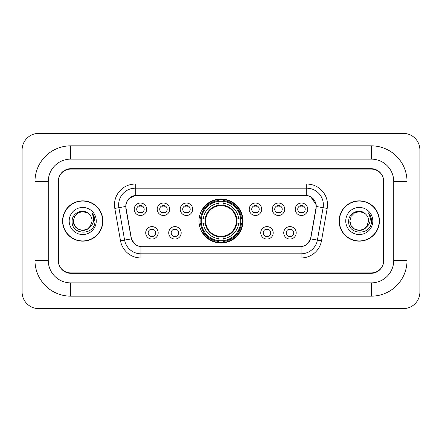 <?xml version="1.0" encoding="UTF-8"?>
<svg xmlns="http://www.w3.org/2000/svg" width="442" height="442" viewBox="0 0 442 442"><rect width="100%" height="100%" fill="white"/><g stroke="black" fill="none" stroke-linecap="round" stroke-linejoin="round"><path stroke-width="0.66" d="M198.994 221A22.006 22.006 0 0 0 221 243.006A22.006 22.006 0 0 0 243.006 221A22.006 22.006 0 0 0 221 198.994A22.006 22.006 0 0 0 198.994 221M181.176 232.835A6.227 6.227 0 0 1 174.949 239.061A6.227 6.227 0 0 1 168.722 232.835A6.227 6.227 0 0 1 174.949 226.608A6.227 6.227 0 0 1 181.176 232.835M171.214 232.835A3.735 3.735 0 0 0 174.949 236.569A3.735 3.735 0 0 0 178.69 232.835A3.735 3.735 0 0 0 174.949 229.1A3.735 3.735 0 0 0 171.214 232.835M273.195 232.835A6.227 6.227 0 0 1 266.968 239.061A6.227 6.227 0 0 1 260.736 232.835A6.227 6.227 0 0 1 266.968 226.608A6.227 6.227 0 0 1 273.195 232.835M263.228 232.835A3.735 3.735 0 0 0 266.968 236.569A3.735 3.735 0 0 0 270.703 232.835A3.735 3.735 0 0 0 266.968 229.1A3.735 3.735 0 0 0 263.228 232.835M296.201 232.835A6.227 6.227 0 0 1 289.974 239.061A6.227 6.227 0 0 1 283.742 232.835A6.227 6.227 0 0 1 289.974 226.608A6.227 6.227 0 0 1 296.201 232.835M286.234 232.835A3.735 3.735 0 0 0 289.974 236.569A3.735 3.735 0 0 0 293.709 232.835A3.735 3.735 0 0 0 289.974 229.1A3.735 3.735 0 0 0 286.234 232.835M158.175 232.835A6.227 6.227 0 0 1 151.943 239.061A6.227 6.227 0 0 1 145.716 232.835A6.227 6.227 0 0 1 151.943 226.608A6.227 6.227 0 0 1 158.175 232.835M148.208 232.835A3.735 3.735 0 0 0 151.943 236.569A3.735 3.735 0 0 0 155.683 232.835A3.735 3.735 0 0 0 151.943 229.1A3.735 3.735 0 0 0 148.208 232.835M169.678 209.248A6.227 6.227 0 0 1 163.446 215.475A6.227 6.227 0 0 1 157.219 209.248A6.227 6.227 0 0 1 163.446 203.022A6.227 6.227 0 0 1 169.678 209.248M159.711 209.248A3.735 3.735 0 0 0 163.446 212.983A3.735 3.735 0 0 0 167.187 209.248A3.735 3.735 0 0 0 163.446 205.513A3.735 3.735 0 0 0 159.711 209.248M192.679 209.248A6.227 6.227 0 0 1 186.452 215.475A6.227 6.227 0 0 1 180.225 209.248A6.227 6.227 0 0 1 186.452 203.022A6.227 6.227 0 0 1 192.679 209.248M182.717 209.248A3.735 3.735 0 0 0 186.452 212.983A3.735 3.735 0 0 0 190.187 209.248A3.735 3.735 0 0 0 186.452 205.513A3.735 3.735 0 0 0 182.717 209.248M261.692 209.248A6.227 6.227 0 0 1 255.465 215.475A6.227 6.227 0 0 1 249.238 209.248A6.227 6.227 0 0 1 255.465 203.022A6.227 6.227 0 0 1 261.692 209.248M251.73 209.248A3.735 3.735 0 0 0 255.465 212.983A3.735 3.735 0 0 0 259.2 209.248A3.735 3.735 0 0 0 255.465 205.513A3.735 3.735 0 0 0 251.73 209.248M284.698 209.248A6.227 6.227 0 0 1 278.471 215.475A6.227 6.227 0 0 1 272.239 209.248A6.227 6.227 0 0 1 278.471 203.022A6.227 6.227 0 0 1 284.698 209.248M274.731 209.248A3.735 3.735 0 0 0 278.471 212.983A3.735 3.735 0 0 0 282.206 209.248A3.735 3.735 0 0 0 278.471 205.513A3.735 3.735 0 0 0 274.731 209.248M307.704 209.248A6.227 6.227 0 0 1 301.472 215.475A6.227 6.227 0 0 1 295.245 209.248A6.227 6.227 0 0 1 301.472 203.022A6.227 6.227 0 0 1 307.704 209.248M297.737 209.248A3.735 3.735 0 0 0 301.472 212.983A3.735 3.735 0 0 0 305.212 209.248A3.735 3.735 0 0 0 301.472 205.513A3.735 3.735 0 0 0 297.737 209.248M146.672 209.248A6.227 6.227 0 0 1 140.445 215.475A6.227 6.227 0 0 1 134.213 209.248A6.227 6.227 0 0 1 140.445 203.022A6.227 6.227 0 0 1 146.672 209.248M136.705 209.248A3.735 3.735 0 0 0 140.445 212.983A3.735 3.735 0 0 0 144.18 209.248A3.735 3.735 0 0 0 140.445 205.513A3.735 3.735 0 0 0 136.705 209.248M126.08 208.414A11.21 11.21 0 0 1 137.119 195.253L304.881 195.253A11.21 11.21 0 0 1 315.919 208.414L310.792 237.481A11.21 11.21 0 0 1 299.753 246.746L142.247 246.746A11.21 11.21 0 0 1 131.208 237.481L126.08 208.414M200.966 223.077A20.139 20.139 0 0 1 200.966 218.923M371.319 145.843A35.708 35.708 0 0 1 407.027 181.552A35.708 35.708 0 0 0 371.319 145.843L70.681 145.843A35.708 35.708 0 0 0 34.973 181.552A35.708 35.708 0 0 1 70.681 145.843L70.681 159.131L371.319 159.131L70.681 159.131A22.42 22.42 0 0 0 48.261 181.552L48.261 260.448A22.42 22.42 0 0 0 70.681 282.869L371.319 282.869L70.681 282.869L70.681 296.157L371.319 296.157A35.708 35.708 0 0 0 407.027 260.448L407.027 181.552L393.739 181.552A22.42 22.42 0 0 0 371.319 159.131L371.319 145.843M371.319 169.093L70.681 169.093A12.459 12.459 0 0 0 58.228 181.552L58.228 260.448A12.459 12.459 0 0 0 70.681 272.907L371.319 272.907A12.459 12.459 0 0 0 383.772 260.448L383.772 181.552A12.459 12.459 0 0 0 371.319 169.093M407.027 260.448L393.739 260.448L393.739 181.552L393.739 260.448A22.42 22.42 0 0 1 371.319 282.869L371.319 296.157M419.9 149.993A16.608 16.608 0 0 0 403.292 133.385L38.708 133.385A16.608 16.608 0 0 0 22.1 149.993L22.1 292.007A16.608 16.608 0 0 0 38.708 308.615L403.292 308.615A16.608 16.608 0 0 0 419.9 292.007L419.9 149.993M34.973 260.448L48.261 260.448L48.261 181.552L34.973 181.552L34.973 260.448A35.708 35.708 0 0 0 70.681 296.157M62.587 221A20.139 20.139 0 0 0 82.726 241.139A20.139 20.139 0 0 0 102.864 221A20.139 20.139 0 0 0 82.726 200.861A20.139 20.139 0 0 0 62.587 221M339.136 221A20.139 20.139 0 0 0 359.274 241.139A20.139 20.139 0 0 0 379.413 221A20.139 20.139 0 0 0 359.274 200.861A20.139 20.139 0 0 0 339.136 221M125.826 204.806C126.904 199.613 130.042 196.469 135.252 195.381L306.748 195.381C311.947 196.463 315.091 199.607 316.174 204.806L316.129 208.414L310.66 238.89C309.019 243.409 305.809 246.006 301.035 246.691L140.965 246.691C136.202 246.017 132.992 243.415 131.34 238.89L125.871 208.414L125.826 204.806M129.014 198.513L135.252 195.381L135.252 188.198L306.748 188.198A16.608 16.608 0 0 1 323.102 207.69L317.395 240.078A16.608 16.608 0 0 1 301.035 253.802L140.965 253.802A16.608 16.608 0 0 1 124.605 240.078L118.898 207.69A16.608 16.608 0 0 1 135.252 188.198L135.252 184.043L306.748 184.043L306.748 195.381M310.693 196.756L316.174 204.806L316.295 206.491L327.196 208.409L321.483 240.802A20.763 20.763 0 0 1 301.035 257.957L140.965 257.957A20.763 20.763 0 0 1 120.517 240.802L114.804 208.409A20.763 20.763 0 0 1 135.252 184.043M142.037 246.746L140.965 246.691L140.965 257.957M301.035 257.957L301.035 246.691L299.963 246.746M323.102 207.69L317.395 240.078L310.66 238.89L307.306 244.001M134.766 244.067L131.34 238.89L120.517 240.802M311.002 237.481L310.936 237.835M131.064 237.835L130.998 237.481M114.804 208.409L125.705 206.469M383.568 181.137A12.459 12.459 0 0 0 371.109 168.678L70.891 168.678A12.459 12.459 0 0 0 58.432 181.137L58.432 260.863A12.459 12.459 0 0 0 70.891 273.322L371.109 273.322A12.459 12.459 0 0 0 383.568 260.863L383.568 181.137L383.568 260.863M58.432 181.137L58.432 260.863M102.654 221A19.934 19.934 0 0 0 82.726 201.066A19.934 19.934 0 0 0 62.792 221A19.934 19.934 0 0 0 82.726 240.934A19.934 19.934 0 0 0 102.654 221M73.339 221C72.858 229.321 84.632 233.708 89.726 227.254L87.417 229.127L82.726 230.387L78.03 229.127L74.593 225.691L73.339 221L74.593 216.309L78.03 212.873L82.726 211.613L87.417 212.873L88.875 213.906C83.102 207.867 72.024 212.851 72.129 221C71.074 235.492 94.566 235.868 94.947 221.702L94.964 221C94.931 217.923 93.908 215.215 91.892 212.889C93.422 215.403 93.964 218.105 93.511 221C93.085 223.431 91.908 225.414 89.986 226.95L92.113 221C92.058 218.166 90.98 215.801 88.875 213.906L87.417 212.873L82.726 211.613L78.03 212.873L74.593 216.309L73.339 221L74.593 225.691L78.03 229.127L82.726 230.387L87.417 229.127L89.726 227.254L91.063 225.31L87.417 229.127L82.726 230.387L78.03 229.127L74.593 225.691L73.339 221L74.593 225.691L78.03 229.127L82.726 230.387L87.417 229.127L89.936 227.011M91.063 225.31L89.986 226.95M69.184 221A13.542 13.542 0 0 0 82.726 234.542A13.542 13.542 0 0 0 96.262 221A13.542 13.542 0 0 0 82.726 207.458A13.542 13.542 0 0 0 69.184 221M91.986 212.994L94.964 221.354M379.208 221A19.934 19.934 0 0 0 359.274 201.066A19.934 19.934 0 0 0 339.346 221A19.934 19.934 0 0 0 359.274 240.934A19.934 19.934 0 0 0 379.208 221M366.424 227.089L363.97 229.127L359.274 230.387L354.583 229.127L351.147 225.691L349.887 221L351.147 216.309L354.583 212.873L359.274 211.613L363.97 212.873L365.423 213.906C359.65 207.867 348.572 212.851 348.677 221C347.622 235.492 371.114 235.868 371.495 221.702L371.518 221C371.479 217.923 370.457 215.215 368.446 212.889C369.976 215.403 370.512 218.105 370.064 221C369.639 223.431 368.462 225.414 366.534 226.95L368.661 221C368.606 218.166 367.529 215.801 365.423 213.906L363.97 212.873L359.274 211.613L354.583 212.873L351.147 216.309L349.887 221L351.147 225.691L354.583 229.127L359.274 230.387L363.97 229.127L366.424 227.089M367.611 225.31L363.97 229.127L359.274 230.387L354.583 229.127L351.147 225.691L349.887 221L351.147 225.691L354.583 229.127L359.274 230.387L363.97 229.127L367.611 225.31M349.887 221C349.407 229.321 361.18 233.708 366.274 227.254L366.534 226.95M345.738 221A13.542 13.542 0 0 0 359.274 234.542A13.542 13.542 0 0 0 372.816 221A13.542 13.542 0 0 0 359.274 207.458A13.542 13.542 0 0 0 345.738 221M368.534 212.994L371.512 221.354M141.484 206.237L141.484 205.657L141.484 206.237A3.188 3.188 0 0 0 139.407 206.237L139.407 205.657M139.407 212.84L139.407 212.259A3.188 3.188 0 0 0 141.484 212.259L141.484 212.84M164.485 206.237L164.485 205.657L164.485 206.237A3.188 3.188 0 0 0 162.407 206.237L162.407 205.657M162.407 212.84L162.407 212.259A3.188 3.188 0 0 0 164.485 212.259L164.485 212.84M187.491 206.237L187.491 205.657L187.491 206.237A3.188 3.188 0 0 0 185.413 206.237L185.413 205.657M185.413 212.84L185.413 212.259A3.188 3.188 0 0 0 187.491 212.259L187.491 212.84M256.504 206.237L256.504 205.657L256.504 206.237A3.188 3.188 0 0 0 254.426 206.237L254.426 205.657M254.426 212.84L254.426 212.259A3.188 3.188 0 0 0 256.504 212.259L256.504 212.84M279.51 206.237L279.51 205.657L279.51 206.237A3.188 3.188 0 0 0 277.432 206.237L277.432 205.657M277.432 212.84L277.432 212.259A3.188 3.188 0 0 0 279.51 212.259L279.51 212.84M302.51 206.237L302.51 205.657L302.51 206.237A3.188 3.188 0 0 0 300.433 206.237L300.433 205.657M300.433 212.84L300.433 212.259A3.188 3.188 0 0 0 302.51 212.259L302.51 212.84M150.91 236.426L150.91 235.846A3.188 3.188 0 0 0 152.982 235.846L152.982 236.426M152.982 229.243L152.982 229.823A3.188 3.188 0 0 0 150.91 229.823L150.91 229.243M173.91 236.426L173.91 235.846A3.188 3.188 0 0 0 175.988 235.846L175.988 236.426M175.988 229.243L175.988 229.823A3.188 3.188 0 0 0 173.91 229.823L173.91 229.243M265.929 236.426L265.929 235.846A3.188 3.188 0 0 0 268.007 235.846L268.007 236.426M268.007 229.243L268.007 229.823A3.188 3.188 0 0 0 265.929 229.823L265.929 229.243M288.935 236.426L288.935 235.846A3.188 3.188 0 0 0 291.007 235.846L291.007 236.426M291.007 229.243L291.007 229.823A3.188 3.188 0 0 0 288.935 229.823L288.935 229.243M223.077 240.658L223.077 241.492A20.597 20.597 0 0 0 241.492 223.077L240.658 223.077A19.763 19.763 0 0 1 223.077 240.658L223.077 238.735A17.857 17.857 0 0 0 238.735 223.077L236.221 223.077A15.365 15.365 0 0 0 223.077 205.779L223.077 201.342A19.763 19.763 0 0 1 240.658 218.923L241.492 218.923A20.597 20.597 0 0 0 223.077 200.508L223.077 201.342M201.342 223.077L200.508 223.077A20.597 20.597 0 0 0 218.923 241.492L218.923 240.658A19.763 19.763 0 0 1 201.342 223.077L203.265 223.077A17.857 17.857 0 0 0 218.923 238.735L218.923 236.221A15.365 15.365 0 0 0 236.221 223.077L236.835 223.077A15.973 15.973 0 0 1 223.077 236.835L223.077 238.735M218.923 201.342L218.923 200.508A20.597 20.597 0 0 0 200.508 218.923L201.342 218.923A19.763 19.763 0 0 1 218.923 201.342L218.923 203.265A17.857 17.857 0 0 0 203.265 218.923L205.779 218.923A15.365 15.365 0 0 0 218.923 236.221L218.923 236.835A15.973 15.973 0 0 1 205.165 223.077L203.265 223.077M201.386 223.077A19.724 19.724 0 0 1 201.386 218.923M223.077 201.386A19.724 19.724 0 0 0 218.923 201.386M240.614 218.923A19.724 19.724 0 0 1 240.614 223.077M240.658 218.923L238.735 218.923A17.857 17.857 0 0 0 223.077 203.265M238.735 223.077L240.658 223.077M218.923 238.735L218.923 240.658M236.221 218.923L238.735 218.923M223.077 236.249L223.077 236.835M218.923 236.221A15.365 15.365 0 0 1 205.779 223.077L205.165 223.077M223.077 240.614A19.724 19.724 0 0 1 218.923 240.614M203.265 218.923L201.342 218.923M218.923 205.751L218.923 203.265M223.077 205.779A15.365 15.365 0 0 0 205.779 218.923L205.165 218.923A15.973 15.973 0 0 1 218.923 205.165M223.077 205.751L223.077 205.165A15.973 15.973 0 0 1 236.835 218.923M203.723 209.79L202.547 209.79A21.592 21.592 0 0 1 242.592 221A21.592 21.592 0 0 1 202.547 232.21L203.723 232.21M306.748 184.043A20.763 20.763 0 0 1 327.196 208.409M118.898 207.69A16.608 16.608 0 0 1 118.644 204.806M317.395 240.078L321.483 240.802M223.077 236.221A15.365 15.365 0 0 0 236.221 223.077M218.923 240.802A19.912 19.912 0 0 0 223.077 240.802M240.802 223.077A19.912 19.912 0 0 0 240.802 218.923M223.077 201.198A19.912 19.912 0 0 0 218.923 201.198"/></g></svg>
